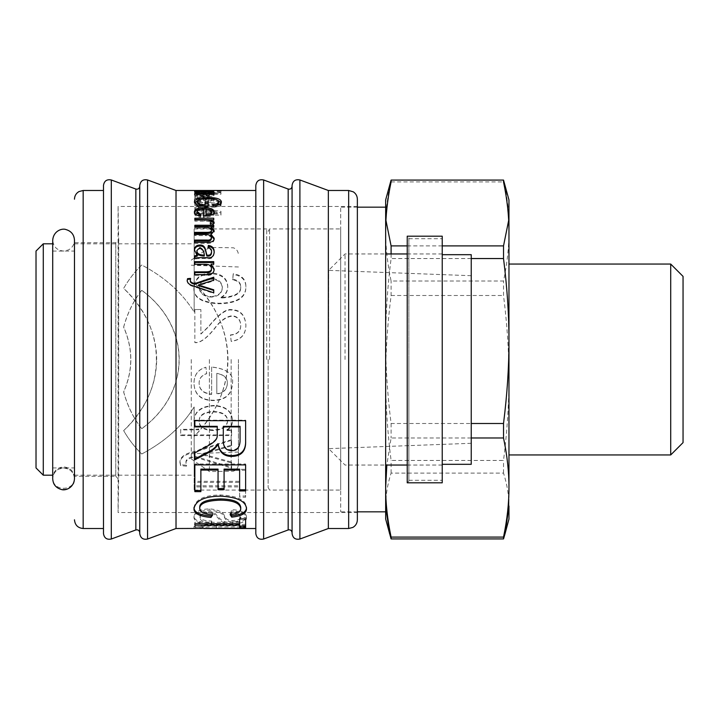 <?xml version="1.0" encoding="UTF-8"?>
<svg xmlns="http://www.w3.org/2000/svg" width="719" height="719" viewBox="0 0 719 719"><rect width="100%" height="100%" fill="white"/><g stroke="black" fill="none" stroke-linecap="round" stroke-linejoin="round"><path stroke-width="0.54" stroke-dasharray="3.6 2.7" d="M213.75 289.811L213.75 293.379L194.4 286.809C189.861 285.82 187.461 283.942 187.192 281.192L187.201 280.877M213.75 277.219L213.75 280.913L198.426 285.659M190.382 279.107L190.292 280.689M213.75 293.379L213.75 292.804M198.426 285.596L198.426 284.958M213.75 280.913L213.75 280.239M190.58 279.08L190.58 278.388M187.192 281.192L187.192 280.509M194.4 286.809L194.4 286.18M194.543 286.827L194.543 286.198M176.02 528.51L176.02 190.49M255.811 473.497L255.811 190.49L255.811 473.497M214.181 190.886L203.486 190.517L203.486 191.353L197.042 190.868L200.529 190.517L194.4 190.868C194.624 191.353 197.878 191.64 204.16 191.721L214.181 190.886L214.181 192.333L203.486 191.964L203.486 190.517M202.749 196.341L194.849 196.071L194.849 196.961L197.186 197.15L194.4 199.217C194.579 200.583 196.404 201.302 199.864 201.383C203.055 201.428 205.014 200.601 205.76 198.911L206.856 197.213C209.786 196.988 211.359 197.437 211.557 198.552C211.737 199.397 210.541 199.927 207.953 200.116L208.357 201.194C212.24 200.907 214.181 199.972 214.181 198.399C213.822 196.709 211.449 196.017 207.072 196.341L202.749 196.341L202.749 197.743L194.849 197.473L194.849 196.071M220.967 202.902L194.849 202.902L194.849 204.16L216.716 204.16L194.849 207.306L194.849 208.681L217.075 212.213L194.849 212.258L194.849 213.903L220.967 213.903L220.967 211.341L198.624 207.935L220.967 204.681L220.967 202.902L220.967 204.241L194.849 204.241L194.849 202.902M232.444 383.649C233.954 374.311 227.024 368.784 211.647 367.067L211.647 394.389C203.423 393.527 199.244 389.833 199.118 383.326C199.1 378.616 201.626 375.408 206.686 373.691L205.895 367.301C198.085 369.557 194.103 374.896 193.968 383.326C194.418 394.533 200.745 400.285 212.95 400.582C225.236 400.357 231.734 394.713 232.444 383.649L232.444 383.443C233.954 374.186 227.024 368.703 211.647 367.005L211.647 367.067M200.358 528.402L200.044 528.231C200.385 527.315 205.832 526.874 216.383 526.892L245.628 526.892L245.628 525.814L216.248 525.814C207.458 525.58 194.49 526.623 193.968 528.195L195.757 528.51M231.284 510.867L230.727 513.627C237.225 513.932 240.47 515.478 240.47 518.255C240.425 520.655 237.908 521.868 232.911 521.895C229.055 522.21 226.35 520.951 224.786 518.111C223.6 513.528 218.405 510.867 209.193 510.131C199.756 510.67 194.678 513.195 193.968 517.725C194.597 522.192 200.34 524.286 211.188 524.016L211.745 522.443C203.765 522.228 199.864 520.691 200.044 517.824C200.268 514.867 203.144 513.249 208.681 512.971C219.232 512.198 216.779 525.634 232.444 523.549C241.189 523.657 245.871 521.931 246.509 518.354C246.293 513.986 241.216 511.488 231.284 510.867L230.727 513.627M245.628 470.253L239.634 470.253L239.634 482.377L194.849 482.377L194.849 486.898L239.634 486.898L239.634 497.206L245.628 497.206L245.628 469.3L239.634 469.3L239.634 470.253M231.608 445.825L231.608 440.298L193.968 452.431C185.151 454.255 180.478 457.608 179.948 462.488L180.649 465.66L186.545 466.164L185.987 463.369C185.583 460.376 188.522 458.291 194.804 457.113L231.608 468.168L231.608 462.964L201.814 454.633L231.608 445.825L231.608 440.298M226.871 430.474L226.871 430.348C230.583 428.227 232.444 425.01 232.444 420.696C231.761 411.241 225.451 406.298 213.507 405.876C201.023 406.729 194.507 411.798 193.968 421.082C193.968 424.731 195.541 427.643 198.705 429.8L180.694 429.971L180.694 435.57L231.608 435.57L231.608 430.474L226.871 430.474L226.871 429.737L226.871 430.348M200.88 309.538L194.849 309.538L194.849 342.451C199.873 343.17 206.452 338.487 214.577 328.403C220.032 320.908 225.811 316.702 231.886 315.776C237.414 316.198 240.362 319.308 240.748 325.123C240.748 331.108 237.315 334.371 230.448 334.901L231.194 341.255C240.856 339.952 245.763 334.533 245.907 324.988C245.08 315.012 240.362 309.898 231.752 309.664C226.332 308.505 218.567 314.167 208.447 326.669L200.88 333.85L200.88 309.538L194.849 309.538M221.03 297.495L221.03 297.369C225.514 294.673 227.752 290.934 227.752 286.144C227.087 278.019 221.632 273.633 211.368 272.986C200.745 273.31 194.939 277.992 193.968 287.025C192.962 296.839 201.176 302.259 218.612 303.274C236.776 303.023 245.871 297.441 245.907 286.522C245.853 279.278 241.629 275.026 233.235 273.741L232.677 279.161C238.061 280.122 240.748 282.675 240.748 286.818C241.018 293.253 234.439 296.812 221.03 297.495L221.03 297.369M220.967 192.243L194.849 192.243L194.849 192.701L197.258 192.719L194.4 193.636C194.768 194.669 198.076 195.253 204.304 195.388C210.649 195.28 213.947 194.705 214.181 193.663L211.602 192.737L220.967 192.737L220.967 192.243L220.967 193.681L194.849 193.681L194.849 192.243M214.172 269.427L214.181 269.832C213.983 273.813 211.422 275.647 206.497 275.35L194.849 275.35L194.849 274.622M213.75 261.662L213.75 264.853L211.08 264.853L211.08 264.035M211.413 269.274C211.503 266.542 209.427 265.149 205.185 265.104L194.849 265.104L194.849 263.99M194.849 263.406L194.849 261.662M194.849 275.35L194.849 271.836M214.181 269.832L214.181 269.05M213.75 264.853L213.75 264.035M194.849 265.104L194.849 264.286M214.1 212.429L214.181 213.103C214.963 215.484 211.395 216.922 203.486 217.417L203.486 216.185M214.181 213.103L214.181 211.835M200.655 215.601L200.529 217.354C196.512 216.725 194.472 215.332 194.4 213.184L194.463 212.545M203.486 217.417L203.486 210.478C199.253 210.667 197.105 211.566 197.042 213.184M211.557 213.103C211.341 211.593 209.535 210.748 206.137 210.559L206.137 215.718M206.137 210.559L206.137 209.274M194.4 213.184L194.4 211.916M200.529 217.354L200.529 216.122M200.934 215.655L200.934 214.406M203.486 210.478L203.486 209.184M208.168 201.796L208.168 207.423L198.498 207.423L198.498 206.11M208.168 207.423L208.168 206.11M205.068 206.056L205.068 201.796M218.459 203.153C218.082 200.996 214.604 199.945 208.025 199.999C201.041 200.044 197.545 201.104 197.518 203.18M221.317 202.479L221.416 203.153C221.416 205.319 218.837 206.686 213.678 207.252L212.824 205.994L213.66 205.895M199.648 199.621L207.809 198.947L216.572 199.702M198.498 207.423L194.4 203.234L194.498 202.551M212.824 205.994L212.824 204.663M213.678 207.252L213.678 205.94M221.416 203.153L221.416 201.796M194.4 203.234L194.4 201.886M212.887 193.609L214.181 194.256C213.983 195.092 211.422 195.487 206.497 195.442L194.849 195.442L194.849 194.022L194.849 194.822L206.353 194.822C209.966 194.795 211.656 194.57 211.413 194.148C211.503 193.645 209.427 193.402 205.185 193.411L211.413 193.411M211.08 191.937L211.08 192.422M194.849 195.442L194.849 194.822M214.181 194.256L214.181 192.827M220.967 192.539L217.336 192.539L217.336 191.092L217.336 192.297L220.967 192.539L220.967 191.092L220.967 192.297M213.75 192.539L194.849 192.539L194.849 191.092L194.849 192.297L213.75 192.539L213.75 191.092L213.75 192.297M194.849 193.681L194.849 194.139L197.258 194.148L194.4 195.056C194.768 196.08 198.076 196.664 204.304 196.799C210.649 196.691 213.947 196.125 214.181 195.083L211.602 194.166L220.967 194.166L220.967 193.681M204.304 196.053C199.514 195.972 197.096 195.613 197.042 194.993C197.033 194.445 199.352 194.148 204.016 194.121C208.834 194.112 211.35 194.418 211.557 195.02C211.305 195.685 208.887 196.026 204.304 196.053L204.304 194.633C199.514 194.552 197.096 194.202 197.042 193.573C197.033 193.016 199.352 192.719 204.016 192.692C208.834 192.683 211.35 192.989 211.557 193.6C211.305 194.265 208.887 194.615 204.304 194.633M197.042 194.993L197.042 193.573M211.557 195.02L211.557 193.6M220.967 194.166L220.967 192.737M214.181 195.083L214.181 193.663M194.4 195.056L194.4 193.636M194.849 194.139L194.849 192.701M221.03 297.9C225.514 295.23 227.752 291.519 227.752 286.773C227.087 278.72 221.632 274.37 211.368 273.723C200.745 274.056 194.939 278.693 193.968 287.645C192.962 297.378 201.176 302.744 218.612 303.76C236.776 303.508 245.871 297.972 245.907 287.151C245.853 279.97 241.629 275.745 233.235 274.478L232.677 279.853C238.061 280.805 240.748 283.331 240.748 287.438C241.018 293.819 234.439 297.351 221.03 298.026M211.323 297.091C203.881 296.614 199.819 293.514 199.118 287.771C199.783 282.351 203.729 279.511 210.955 279.242C218.028 279.457 221.812 282.351 222.324 287.942C221.937 293.46 218.27 296.507 211.323 297.091L211.323 296.552C203.881 296.075 199.819 292.939 199.118 287.151C199.783 281.686 203.729 278.819 210.955 278.55C218.028 278.765 221.812 281.686 222.324 287.321C221.937 292.885 218.27 295.958 211.323 296.552M199.118 287.771L199.118 287.151M222.324 287.942L222.324 287.321M240.748 287.438L240.748 286.818M232.677 279.853L232.677 279.161M233.235 274.478L233.235 273.741M245.907 287.151L245.907 286.522M193.968 287.645L193.968 287.025M227.752 286.773L227.752 286.144M194.849 309.961L194.849 342.603C199.873 343.314 206.452 338.667 214.577 328.673C220.032 321.24 225.811 317.061 231.886 316.153C237.414 316.567 240.362 319.658 240.748 325.419C240.748 331.351 237.315 334.587 230.448 335.117L231.194 341.408C240.856 340.123 245.763 334.739 245.907 325.285C245.08 315.389 240.362 310.329 231.752 310.096C226.332 308.936 218.567 314.562 208.447 326.956L200.88 334.065L200.88 309.961M226.871 429.737C230.583 427.634 232.444 424.444 232.444 420.166C231.761 410.801 225.451 405.902 213.507 405.471C201.023 406.325 194.507 411.349 193.968 420.552C193.968 424.174 195.541 427.059 198.705 429.198L180.694 429.36L180.694 434.923L231.608 434.923L231.608 429.863L226.871 429.863M212.995 429.908C203.819 429.611 199.199 426.61 199.118 420.894C199.154 415.079 203.944 411.951 213.507 411.502C222.71 411.906 227.402 414.962 227.572 420.687C227.015 426.466 222.153 429.54 212.995 429.908L212.995 430.519C203.819 430.223 199.199 427.194 199.118 421.433C199.154 415.564 203.944 412.4 213.507 411.951C222.71 412.355 227.402 415.447 227.572 421.208C227.015 427.05 222.153 430.151 212.995 430.519M199.118 420.894L199.118 421.433M227.572 420.687L227.572 421.208M231.608 429.863L231.608 430.474M231.608 434.923L231.608 435.57M180.694 434.923L180.694 435.57M180.694 429.36L180.694 429.971M198.705 429.36L198.705 429.971M198.705 429.198L198.705 429.8M193.968 420.552L193.968 421.082M232.444 420.166L232.444 420.696M231.608 439.606L193.968 451.64C185.151 453.446 180.478 456.772 179.948 461.607L180.649 464.753L186.545 465.247L185.987 462.479C185.583 459.513 188.522 457.446 194.804 456.277L231.608 467.233L231.608 462.083L201.814 453.815L231.608 445.088M201.814 453.698L201.814 454.516M201.814 453.815L201.814 454.633M231.608 462.083L231.608 462.964M231.608 467.233L231.608 468.168M194.804 456.277L194.804 457.113M185.987 462.479L185.987 463.369M186.545 465.247L186.545 466.164M180.649 464.753L180.649 465.66M179.948 461.607L179.948 462.488M193.968 451.64L193.968 452.431M194.247 451.595L194.247 452.395M239.634 469.3L239.634 481.326L194.849 481.326L194.849 485.801L239.634 485.801L239.634 496.029L245.628 496.029L245.628 469.3M245.628 496.029L245.628 497.206M239.634 496.029L239.634 497.206M239.634 485.801L239.634 486.898M194.849 485.801L194.849 486.898M194.849 481.326L194.849 482.377M239.634 481.326L239.634 482.377M230.727 512.296C237.225 512.602 240.47 514.139 240.47 516.898C240.425 519.271 237.908 520.475 232.911 520.502C229.055 520.817 226.35 519.567 224.786 516.754C223.6 512.207 218.405 509.564 209.193 508.836C199.756 509.367 194.678 511.874 193.968 516.368C194.597 520.799 200.34 522.875 211.188 522.605L211.745 521.041C203.765 520.826 199.864 519.307 200.044 516.467C200.268 513.537 203.144 511.928 208.681 511.649C219.232 510.885 216.779 524.214 232.444 522.138C241.189 522.246 245.871 520.538 246.509 516.988C246.293 512.656 241.216 510.184 231.284 509.564M246.509 516.988L246.509 518.354M200.044 516.467L200.044 517.824M211.745 521.041L211.745 522.443M211.188 522.605L211.188 524.016M193.968 516.368L193.968 517.725M240.47 516.898L240.47 518.255M245.628 524.394L216.248 524.394C207.458 524.151 194.49 525.194 193.968 526.748L200.044 526.784C200.385 525.877 205.832 525.436 216.383 525.454L245.628 525.454L245.628 524.394L245.628 525.814M245.628 525.454L245.628 526.892M200.044 526.784L200.044 528.231M193.968 526.748L193.968 528.195M239.634 523.729L239.634 527.665M194.849 525.149L194.849 522.273L239.634 522.273L239.634 517.572L245.628 517.572L245.628 527.665M245.628 517.572L245.628 518.938M239.634 517.572L239.634 518.938M239.634 522.273L239.634 523.684M194.849 522.273L194.849 523.684M199.72 507.219C199.711 510.814 204.025 512.944 212.671 513.609L211.826 514.858M212.671 513.609L212.671 514.939M230.889 514.543L230.125 513.312C237.189 512.512 240.739 510.571 240.748 507.497M193.995 508.081L193.968 507.497C195.514 499.319 204.394 495.139 220.607 494.969C237.351 495.858 245.979 500.047 246.509 507.542L246.473 508.153M230.125 513.312L230.125 514.651M246.509 507.542L246.509 508.818M193.968 507.497L193.968 508.782M245.628 490.915L245.628 463.989L194.849 463.989L194.849 491.643M200.88 469.121L200.88 491.643M218.055 489.684L218.055 469.121M224.085 469.121L224.085 489.684M239.634 490.915L239.634 469.121M245.628 463.989L245.628 464.887M194.849 463.989L194.849 464.887M217.264 426.331L217.264 433.341C217.587 436.415 216.581 438.914 214.235 440.864C210.748 443.659 211.62 443.147 194.849 452.089L194.849 459.809M194.849 426.906L194.849 420.157L245.628 420.157L245.628 441.062M223.303 426.331L223.303 439.192C223.079 446.274 225.892 449.824 231.752 449.851C236.839 450.112 239.607 447.029 240.056 440.603L240.056 426.331M223.303 439.192L223.303 439.884M240.056 440.603L240.056 441.304M245.628 420.157L245.628 420.678M194.849 420.157L194.849 420.678M217.264 433.341L217.264 433.979M194.849 452.089L194.849 452.889M211.647 367.005L211.647 394.084C203.423 393.23 199.244 389.572 199.118 383.128C199.1 378.455 201.626 375.273 206.686 373.565L205.895 367.229C198.085 369.467 194.103 374.761 193.968 383.128C194.418 394.228 200.745 399.935 212.95 400.231C225.236 400.007 231.734 394.407 232.444 383.443M216.805 393.724L216.805 373.341C224.058 374.581 227.572 377.951 227.339 383.443C226.916 389.482 223.411 392.916 216.805 393.724L216.805 373.458C224.058 374.716 227.572 378.113 227.339 383.649C226.916 389.743 223.411 393.203 216.805 394.021M194.849 204.241L194.849 205.49L216.716 205.49L194.849 208.609L194.849 209.975L217.075 213.471L194.849 213.516L194.849 215.152L220.967 215.152L220.967 212.608L198.624 209.229L220.967 206.011L220.967 204.241M220.967 206.011L220.967 204.681M198.624 209.202L198.624 207.899M198.624 209.229L198.624 207.935M220.967 212.608L220.967 211.341M220.967 215.152L220.967 213.903M194.849 215.152L194.849 213.903M194.849 213.516L194.849 212.258M217.075 213.516L217.075 212.258M217.075 213.471L217.075 212.213M194.849 209.975L194.849 208.681M194.849 208.609L194.849 207.306M194.849 205.49L194.849 204.16M194.849 197.473L194.849 198.363L197.186 198.543L194.4 200.592C194.579 201.94 196.404 202.659 199.864 202.74C203.055 202.785 205.014 201.967 205.76 200.286L206.856 198.606C209.786 198.39 211.359 198.83 211.557 199.927C211.737 200.772 210.541 201.293 207.953 201.482L208.357 202.551C212.24 202.264 214.181 201.347 214.181 199.783C213.822 198.102 211.449 197.419 207.072 197.743L202.749 197.743M196.925 200.349C196.736 199.28 198.821 198.696 203.18 198.606L204.322 198.606C204.025 200.026 202.56 201.014 199.936 201.572L196.925 200.349L196.925 198.974C196.736 197.896 198.821 197.303 203.18 197.213L204.322 197.213C204.025 198.642 202.56 199.639 199.936 200.206L196.925 198.974M204.322 198.606L204.322 197.213M214.181 199.783L214.181 198.399M208.357 202.551L208.357 201.194M207.953 201.482L207.953 200.116M211.557 199.927L211.557 198.552M206.856 198.606L206.856 197.213M205.76 200.286L205.76 198.911M194.4 200.592L194.4 199.217M197.186 198.543L197.186 197.15M194.849 198.363L194.849 196.961M203.486 191.964L203.486 192.8L197.042 192.315L200.529 191.964L194.4 192.315C194.624 192.8 197.878 193.078 204.16 193.159L214.181 192.333M206.137 192.782L206.137 192.054L211.557 192.333L206.137 192.782L206.137 190.607L211.557 190.886L206.137 191.335M206.137 192.054L206.137 190.607M211.557 192.333L211.557 190.886M194.4 192.315L194.4 190.868M200.529 191.964L200.529 190.517M200.934 192.063L200.934 190.607M197.042 192.315L197.042 190.868M203.486 192.8L203.486 191.353M214.064 222.818L213.157 225.272L213.157 224.112M214.181 223.348L214.181 222.171M213.75 218.208L213.75 221.03L210.91 221.066L210.91 219.825M213.157 225.272L210.218 224.625L210.91 223.267C210.811 221.883 208.762 221.191 204.78 221.191L194.849 221.191L194.849 218.208M213.75 221.03L213.75 219.825M194.849 221.191L194.849 219.987M210.218 224.625L210.218 223.456M214.154 238.744L214.181 239.238C214.181 241.97 212.069 243.346 207.836 243.364L194.849 243.364L194.849 242.357M214.145 231.23L210.865 235.275M213.75 225.254L213.75 228.157L211.125 228.202M211.413 231.338C211.772 229.46 209.517 228.471 204.663 228.363L194.849 228.363L194.849 225.254M194.849 228.363L194.849 226.404M194.849 235.589L194.849 234.52L194.849 235.589L205.832 235.589L205.832 234.52M211.413 238.726C211.53 236.821 209.66 235.769 205.832 235.589M194.849 243.364L194.849 240.056M214.181 239.238L214.181 238.196M214.181 231.761L214.181 230.655M211.125 228.157L211.125 227.024M213.75 228.157L213.75 227.024M194.849 233.459L194.849 232.372M214.172 252.387L214.181 252.827C213.822 257.411 211.449 259.307 207.072 258.534L202.749 258.534C198.354 258.427 195.721 258.696 194.849 259.343L194.849 258.481M211.557 252.468C211.737 250.392 210.541 249.151 207.953 248.756L208.115 247.83M197.186 256.171L194.418 250.347M194.849 259.343L194.849 255.802M204.322 256C204.025 252.198 202.56 249.718 199.936 248.567L196.925 251.416M214.181 252.827L214.181 251.902M207.953 248.756L207.953 247.803M194.4 250.832L194.4 249.897M139.756 533.588L139.756 185.412M139.756 532.671L139.756 476.302M103.482 533.588L103.482 185.412M103.482 473.497L103.482 190.49L103.482 473.497M255.811 533.588L255.811 185.412M292.076 476.302L292.076 186.329M292.076 533.588L292.076 185.412M328.349 528.51L328.349 190.49M357.361 519.801L357.361 199.199M74.47 476.284L74.47 242.716L74.47 476.284L115.768 476.284L115.768 242.716L115.768 476.284L118.662 479.231L118.662 239.769L118.662 479.231L118.087 512.548L118.087 206.452L118.087 512.548L357.361 512.548L357.361 206.452L357.361 462.73M357.361 206.452L118.087 206.452L118.662 239.813C119.417 240.128 118.455 241.099 115.768 242.716L74.47 242.716L74.47 438.266M74.47 478.818L74.47 478.818C73.823 472.221 70.192 468.599 63.587 467.943C56.981 468.599 53.359 472.221 52.712 478.818C52.047 492.83 75.135 492.83 74.47 478.818C74.291 474.369 72.233 471.098 68.296 469.013L63.587 467.943L58.652 469.13C54.851 471.251 52.873 474.477 52.712 478.818M74.47 240.182L74.47 477.776C75.135 491.787 52.047 491.787 52.712 477.776C53.359 471.179 56.981 467.557 63.587 466.901C70.192 467.557 73.823 471.179 74.47 477.776L74.47 240.182C74.3 244.595 72.268 247.848 68.377 249.951L63.587 251.057C56.981 250.41 53.35 246.788 52.712 240.182L52.712 477.776M36.022 467.943L36.022 251.057M43.284 475.196L43.284 243.804M52.712 359.5L52.712 475.196L52.712 359.5M74.47 359.5L74.47 475.196L74.47 359.5M156.688 359.5C156.32 333.077 145.301 309.368 123.641 288.364C128.836 279.385 134.875 271.593 141.76 265.005C164.885 277.237 182.347 292.921 194.157 312.055L194.157 243.804L194.157 312.055C182.347 292.921 164.885 277.237 141.76 265.005C134.875 271.593 128.836 279.385 123.641 288.364C167.275 328.673 167.275 390.327 123.641 430.636C128.836 439.615 134.875 447.407 141.76 453.995C164.885 441.763 182.347 426.079 194.157 406.945L194.157 475.196L194.157 406.945C182.347 426.079 164.885 441.763 141.76 453.995C134.875 447.407 128.836 439.615 123.641 430.636C145.301 409.632 156.32 385.923 156.688 359.5M141.76 290.341C191.497 327.019 191.497 391.981 141.76 428.659L141.76 428.731C191.676 392.044 191.676 326.956 141.76 290.269L141.76 290.341C133.572 300.695 127.533 312.981 123.641 327.19L123.641 327.01C133.222 348.67 133.222 370.33 123.641 391.99C127.542 406.163 133.581 418.413 141.76 428.731M194.157 436.397L194.157 406.945L194.157 436.397C238.87 392.053 238.87 326.947 194.157 282.603C216.374 305.602 227.653 331.234 228.004 359.5C227.653 387.766 216.374 413.398 194.157 436.397L194.157 490.061L194.157 436.397M194.157 312.055L194.157 282.603L194.157 312.055M141.76 428.659C133.572 418.305 127.533 406.019 123.641 391.81C133.096 370.267 133.096 348.733 123.641 327.19M141.76 290.269C133.581 300.587 127.542 312.837 123.641 327.01M194.157 282.603L194.157 228.939L194.157 282.603M266.695 359.5L266.695 228.939L266.695 359.5M268.142 359.5L268.142 487.554L268.142 359.5M269.589 359.5L269.589 228.939L269.589 359.5M340.68 229.81L340.68 490.061L340.68 229.81M340.68 208.195L340.68 511.829L340.68 208.195M385.654 208.195L385.654 231.473C385.618 246.985 387.433 263.505 391.091 281.03L503.525 281.03C507.183 263.505 508.998 246.985 508.962 231.473L508.962 377.978C508.998 403.799 507.183 431.292 503.525 460.457L391.091 460.457C387.433 431.292 385.618 403.799 385.654 377.978C385.618 352.157 387.433 324.673 391.091 295.5L391.091 281.03M385.654 199.918L385.654 519.082M389.464 185.682L385.654 212.986L385.941 220.365M391.091 181.907L503.525 181.907M508.962 199.918L508.962 212.986L505.151 185.682M508.962 341.022L508.962 454.938L508.962 341.022M385.654 506.014C385.618 495.706 387.433 484.741 391.091 473.102L503.525 473.102C507.183 484.741 508.998 495.706 508.962 506.014L508.962 377.978C508.998 352.157 507.183 324.673 503.525 295.5L503.525 281.03M508.962 487.527L508.962 519.082M670.719 454.938L670.719 264.062M683.05 276.393L683.05 442.607M503.525 473.102L503.525 460.457M471.242 258.543L391.091 258.543C387.433 287.708 385.618 315.201 385.654 341.022C385.618 366.843 387.433 394.327 391.091 423.5L471.242 423.5M508.675 220.365L508.962 212.986M391.091 295.5L503.525 295.5M391.091 473.102L391.091 460.457M471.242 437.97L391.091 437.97L386.831 465.04M391.091 423.5L391.091 437.97M407.224 245.898L442.23 245.898M391.091 253.96L391.091 258.543M442.23 236.192L442.23 482.809M408.859 481.173L407.224 482.809L407.224 236.192L408.859 237.827L408.859 481.173L408.859 237.827M442.23 359.5L442.23 480.274L442.23 359.5M408.859 359.5L408.859 480.274L408.859 359.5M442.23 255.389L442.23 464.312L442.23 255.389M471.242 254.688L471.242 464.312M471.242 359.5L471.242 275.71L471.242 359.5M345.03 359.5L345.03 253.96L345.03 359.5M328.52 359.5L328.628 270.362L328.52 359.5M191.254 359.5L191.254 458.875L191.254 359.5M238.402 359.5L238.402 464.312L238.402 359.5M209.391 359.5L209.391 471.565L209.391 359.5M201.365 284.85L201.365 284.203M206.497 275.35L206.497 274.622M205.185 265.104L205.185 264.286M208.025 199.999L208.025 198.615M206.497 195.442L206.497 194.022M205.185 193.411L205.185 191.973M206.353 194.822L206.353 194.022M204.016 194.121L204.016 192.692M204.304 196.799L204.304 195.388M218.612 303.76L218.612 303.274M211.368 273.723L211.368 272.986M213.507 411.502L213.507 411.951M209.472 451.865L209.472 452.664M207.521 455.145L207.521 455.972M232.444 522.138L232.444 523.549M208.681 511.649L208.681 512.971M209.193 508.836L209.193 510.131M224.786 516.754L224.786 518.111M232.911 520.502L232.911 521.895M216.248 524.394L216.248 525.814M216.383 525.454L216.383 526.892M216.383 527.036L216.383 528.231M216.248 526.784L216.248 528.231M220.607 494.969L220.607 496.146M231.752 449.851L231.752 450.633M202.794 208.6L202.794 207.297M202.488 209.759L202.488 208.465M203.18 198.606L203.18 197.213M199.936 201.572L199.936 200.206M207.072 197.743L207.072 196.341M206.209 199.379L206.209 197.995M199.864 202.74L199.864 201.383M204.16 193.159L204.16 191.721M204.78 221.191L204.78 219.987M207.836 243.364L207.836 242.357M204.663 228.363L204.663 227.231M202.749 258.534L202.749 257.654M199.936 248.567L199.936 247.606M207.072 258.534L207.072 257.654M147.566 539.034L147.566 179.966M135.846 529.948L135.846 189.052M111.301 539.025L111.301 179.975M263.63 539.025L263.63 179.975M288.175 529.948L288.175 189.052M299.895 539.034L299.895 179.966M348.661 528.51L348.661 190.49M83.17 528.51L83.17 190.49M231.15 359.5L231.15 471.565L231.15 359.5M195.757 527.063L203.711 527.063M118.662 440.226L118.662 239.813L118.662 440.226M52.712 467.943L74.47 467.943M52.712 251.057L74.47 251.057M74.47 475.196L194.157 475.196M74.47 243.804L194.157 243.804M194.157 490.061L266.695 490.061L268.142 487.554L269.589 490.061L340.68 490.061M194.157 228.939L266.695 228.939L268.142 231.446L269.589 228.939L340.68 228.939M357.361 207.171L340.68 207.171M357.361 511.829L340.68 511.829M408.859 480.274L442.23 480.274M408.859 238.726L442.23 238.726M471.242 443.29L328.628 448.638L345.03 465.04L385.654 465.04M407.224 465.04L442.23 465.04M471.242 275.71L328.628 270.362L345.03 253.96L385.654 253.96M407.224 253.96L442.23 253.96M238.438 266.983L191.29 265.212M238.438 452.017L191.29 453.788M191.254 458.875L209.391 471.565L233.387 471.215C236.551 469.992 238.223 467.692 238.402 464.312M191.254 260.125L209.391 247.435L233.387 247.785C236.551 249.008 238.223 251.308 238.402 254.688"/><path stroke-width="1.08" d="M187.192 281.192L187.542 278.684L190.58 278.388L190.292 280.689C190.086 282.387 191.596 283.565 194.822 284.221L194.822 283.565L213.75 277.219L213.75 280.239L198.426 284.958L198.426 285.659L213.75 290.413M194.822 284.221L213.75 277.92M187.542 279.376L190.58 279.08M198.426 285.021L213.75 289.811L213.75 292.804L194.4 286.18C189.861 285.182 187.461 283.295 187.192 280.509L187.542 278.684M190.292 280.006C190.086 281.722 191.596 282.909 194.822 283.565M255.811 190.49L176.02 190.49L176.02 528.51L245.628 528.231L200.358 528.402M194.849 473.497L194.849 464.887L245.628 464.887L245.628 490.915L239.634 490.915L239.634 470.064L224.085 470.064L224.085 489.684L218.055 489.684L218.055 470.064L200.88 470.064L200.88 491.643L194.849 491.643L194.849 473.497M202.749 257.654C198.354 257.546 195.721 257.824 194.849 258.481L194.849 255.802L197.186 255.272L194.4 249.897C194.579 246.761 196.404 245.143 199.864 245.053C203.055 244.828 205.014 246.698 205.76 250.643L206.856 255.101C209.786 255.64 211.359 254.454 211.557 251.542C211.737 249.439 210.541 248.199 207.953 247.803L208.357 245.458C212.24 245.943 214.181 248.091 214.181 251.902C213.822 256.53 211.449 258.445 207.072 257.654L202.749 257.654M207.836 242.357L194.849 242.357L194.849 240.056L206.784 240.056C209.481 240.389 211.027 239.598 211.413 237.683C211.53 235.751 209.66 234.7 205.832 234.52L194.849 234.52L194.849 232.372L207.144 232.372C210.209 232.336 211.629 231.617 211.413 230.224C211.772 228.336 209.517 227.339 204.663 227.231L194.849 227.231L194.849 225.254L213.75 225.254L213.75 227.024L211.125 227.069L214.181 230.655L210.865 234.196L214.181 238.196C214.181 240.955 212.069 242.339 207.836 242.357M214.181 222.171L213.157 224.112L210.218 223.456L210.91 222.081C210.811 220.697 208.762 219.996 204.78 219.987L194.849 219.987L194.849 218.208L213.75 218.208L213.75 219.825L210.91 219.87L214.181 222.171M208.681 452.539L194.849 459.809L194.849 452.889C211.62 443.875 210.748 444.387 214.235 441.565C216.581 439.606 217.587 437.08 217.264 433.979L217.264 426.906L194.849 426.906L194.849 420.678L245.628 420.678L245.628 441.062C246.033 451.11 241.404 456.223 231.752 456.421C223.969 456.412 219.403 452.413 218.055 444.414L217.92 444.414C216.428 447.353 213.354 450.067 208.681 452.539L208.681 451.739L194.849 458.947M212.671 514.939L210.955 517.446C199.594 516.458 193.932 513.564 193.968 508.782C195.514 500.523 204.394 496.317 220.607 496.146C237.351 497.045 245.979 501.269 246.509 508.818C246.401 513.384 241.467 516.161 231.698 517.141L230.125 514.651C237.189 513.833 240.739 511.883 240.748 508.782C240.182 503.246 233.477 500.361 220.652 500.127C206.623 500.613 199.648 503.408 199.72 508.495C199.711 512.126 204.025 514.274 212.671 514.939M245.628 527.665L239.634 527.665L239.634 525.149L194.849 525.149L194.849 523.684L239.634 523.684L239.634 518.938L245.628 518.938L245.628 527.665M213.75 191.092L194.849 191.092L213.75 190.85M220.967 191.092L217.336 191.092L220.967 190.85M206.497 194.022L194.849 194.022L194.849 193.393L206.353 193.393C209.966 193.375 211.656 193.141 211.413 192.71C211.503 192.216 209.427 191.964 205.185 191.973L194.849 191.578L213.75 191.578L211.08 191.946L214.181 192.827C213.983 193.663 211.422 194.067 206.497 194.022M208.168 206.11L198.498 206.11L194.4 201.886C194.813 199.01 199.28 197.563 207.809 197.554C216.203 197.464 220.733 198.884 221.416 201.796C221.416 203.98 218.837 205.364 213.678 205.94L212.824 204.663C216.581 204.25 218.459 203.297 218.459 201.796C218.082 199.621 214.604 198.561 208.025 198.615C201.041 198.66 197.545 199.729 197.518 201.823L200.224 204.726L205.068 204.726L205.068 201.796L208.168 201.796L208.168 206.11M214.181 211.835C214.963 214.235 211.395 215.691 203.486 216.185L203.486 209.184C199.253 209.382 197.105 210.29 197.042 211.916L200.934 214.406L200.529 216.122C196.512 215.484 194.472 214.082 194.4 211.916C194.624 209.148 197.878 207.746 204.16 207.719C210.478 207.728 213.822 209.103 214.181 211.835M206.497 274.622L194.849 274.622L194.849 271.836L206.353 271.836C209.966 271.764 211.656 270.65 211.413 268.493C211.503 265.733 209.427 264.331 205.185 264.286L194.849 264.286L194.849 261.662L213.75 261.662L213.75 264.035L211.08 264.089L214.181 269.05C213.983 273.067 211.422 274.928 206.497 274.622M211.08 264.853L214.181 269.832M194.849 262.498L213.75 262.498M194.849 263.99L194.849 263.406M194.849 272.582L206.353 272.582C209.966 272.519 211.656 271.414 211.413 269.274L211.413 268.493M211.08 264.907L211.08 264.089M194.4 213.184C194.624 210.433 197.878 209.049 204.16 209.022C210.478 209.031 213.822 210.388 214.181 213.103M197.042 211.916L197.042 213.184L200.934 215.655M206.137 214.469L206.137 215.718C209.867 215.376 211.674 214.505 211.557 213.103L211.557 211.835C211.341 210.308 209.535 209.454 206.137 209.274L206.137 214.469C209.867 214.127 211.674 213.246 211.557 211.835M205.068 203.153L208.168 203.153M197.518 201.823L197.518 203.18L200.224 206.056L205.068 206.056L205.068 204.726M212.824 205.994C216.581 205.58 218.459 204.636 218.459 203.153L218.459 201.796M216.572 199.702L221.317 202.479M194.498 202.551L199.648 199.621M200.224 206.056L200.224 204.726M211.413 193.411L212.887 193.609M211.08 192.422L211.08 191.946M211.413 193.86L211.413 192.71M194.849 194.022L194.849 193.393M245.628 526.218L239.634 526.218M239.634 525.149L239.634 523.729L194.849 523.684M211.826 514.858L210.955 517.446M240.748 508.782L240.748 507.497C240.182 502.015 233.477 499.157 220.652 498.923C206.623 499.408 199.648 502.168 199.72 507.219L199.72 508.495M246.509 507.542C246.401 512.063 241.467 514.813 231.698 515.793L230.889 514.543M210.955 516.089C199.594 515.11 193.932 512.243 193.968 507.497M231.698 515.793L231.698 517.141M200.88 490.511L194.849 490.511M218.055 470.064L218.055 469.121L200.88 469.121L200.88 470.064M224.085 488.569L218.055 488.569M239.634 470.064L239.634 469.121L224.085 469.121L224.085 470.064M245.628 489.792L239.634 489.792M245.628 440.361C246.033 450.319 241.404 455.397 231.752 455.585C223.969 455.576 219.403 451.613 218.055 443.686L217.92 443.686C216.428 446.598 213.354 449.285 208.681 451.739M217.264 426.906L217.264 426.331L194.849 426.331M240.056 426.906L240.056 426.331L223.303 426.331L223.303 439.884C223.079 447.02 225.892 450.606 231.752 450.633C236.839 450.894 239.607 447.784 240.056 441.304L240.056 426.906L223.303 426.906M217.92 443.686L217.92 444.414M218.055 443.686L218.055 444.414M210.91 219.87L210.91 221.066L214.181 223.348M194.849 219.421L213.75 219.825M210.865 223.6L210.91 222.081M210.865 234.196L210.865 235.275L214.181 239.238M211.125 227.069L211.125 228.202L214.181 231.761M194.849 226.404L213.75 226.404M194.849 234.52L194.849 233.459L207.144 233.459C210.209 233.423 211.629 232.713 211.413 231.338L211.413 230.224M194.849 241.081L206.784 241.081C209.481 241.413 211.027 240.622 211.413 238.726L211.413 237.683M208.115 247.83L208.357 246.437C212.24 246.914 214.181 249.053 214.181 252.827M194.4 250.832C194.579 247.722 196.404 246.123 199.864 246.033C203.055 245.817 205.014 247.66 205.76 251.578L206.856 256C209.786 256.53 211.359 255.353 211.557 252.468L211.557 251.542M194.849 256.692L197.186 256.171L197.186 255.272M196.925 250.473L196.925 251.416C196.736 254.131 198.821 255.667 203.18 256L204.322 256L204.322 255.101C204.025 251.273 202.56 248.765 199.936 247.606L196.925 250.473C196.736 253.223 198.821 254.76 203.18 255.101L204.322 255.101M208.357 246.437L208.357 245.458M206.856 256L206.856 255.101M205.76 251.578L205.76 250.643M139.756 476.922L139.756 533.588C140.484 538.091 143.09 539.906 147.566 539.034L147.566 179.966C143.09 179.094 140.484 180.909 139.756 185.412L139.756 476.922M139.756 476.302L139.756 532.671C139.36 530.406 138.057 529.499 135.846 529.948L111.301 539.025C106.825 539.906 104.219 538.091 103.482 533.588L103.482 185.412C104.219 180.909 106.825 179.094 111.301 179.975L111.301 539.025M255.811 476.922L255.811 533.588C256.548 538.091 259.146 539.906 263.63 539.025L263.63 179.975C259.146 179.094 256.548 180.909 255.811 185.412L255.811 476.922M263.63 539.025L288.175 529.948L288.175 189.052C290.386 189.501 291.689 188.594 292.076 186.329L292.076 476.302M292.076 476.922L292.076 533.588C292.813 538.091 295.419 539.906 299.895 539.034L299.895 179.966C295.419 179.094 292.813 180.909 292.076 185.412L292.076 476.922M299.895 179.966L328.349 190.49L328.349 528.51L299.895 539.034M357.361 467.629L357.361 519.801C357.244 523.171 355.743 525.715 352.849 527.431L348.661 528.51L348.661 190.49L353.326 191.847C355.923 193.609 357.271 196.053 357.361 199.199L357.361 467.629M357.361 462.73L357.361 512.548M74.47 438.266L74.47 242.716M74.47 478.818L74.47 240.182C74.111 234.682 71.289 231.141 66.004 229.568C62.544 228.031 53.485 230.529 52.712 240.182L52.712 478.818C53.08 484.381 55.947 487.931 61.313 489.459C64.917 490.969 73.814 488.201 74.47 478.818L74.47 240.182M43.284 475.196L43.284 243.804L36.022 251.057L36.022 467.943L43.284 475.196L52.712 475.196M505.151 533.318L508.962 519.082L508.962 506.014L505.151 533.318L503.525 538.917L391.091 538.917L385.654 519.082L385.654 208.195M385.654 231.473L385.654 199.918L391.091 180.083L391.091 181.907C387.433 199.433 385.618 215.952 385.654 231.473M503.525 180.083L508.962 199.918L508.962 231.473C508.998 215.952 507.183 199.433 503.525 181.907L503.525 180.083L391.091 180.083M670.719 454.938L683.05 442.607L683.05 276.393L670.719 264.062L670.719 454.938L508.962 454.938L508.962 487.527C508.998 472.015 507.183 455.495 503.525 437.97L471.242 437.97M508.962 212.986L508.962 454.938M386.831 465.04L385.654 487.527C385.618 503.048 387.433 519.567 391.091 537.093L503.525 537.093L503.525 538.917M503.525 537.093C507.183 519.567 508.998 503.048 508.962 487.527M471.242 423.5L503.525 423.5L503.525 437.97M503.525 423.5C507.183 394.327 508.998 366.843 508.962 341.022C508.998 315.201 507.183 287.708 503.525 258.543L471.242 258.543M442.23 245.898L503.525 245.898L508.675 220.365M503.525 245.898L503.525 258.543M391.091 537.093L391.091 538.917M385.941 220.365L391.091 245.898L407.224 245.898M391.091 245.898L391.091 253.96M389.464 533.318L385.654 506.014M442.23 237.018L442.23 236.192L407.224 236.192L407.224 482.809L442.23 482.809L442.23 237.018M442.23 464.312L471.242 464.312L471.242 254.688L442.23 254.688M202.372 286.683L202.372 286.045M206.353 272.582L206.353 271.836M204.16 209.022L204.16 207.719M207.809 198.615L207.809 197.554M206.353 194.022L206.353 193.393M220.652 498.923L220.652 500.127M231.752 455.585L231.752 456.421M207.144 233.459L207.144 232.372M206.784 241.081L206.784 240.056M203.18 256L203.18 255.101M206.209 253.87L206.209 252.962M199.864 246.033L199.864 245.053M139.756 186.329C139.36 188.594 138.057 189.501 135.846 189.052L135.846 529.948M74.47 199.199C74.587 195.865 76.07 193.33 78.919 191.605L83.17 190.49L83.17 528.51C77.886 527.998 74.983 525.095 74.47 519.801M203.711 528.51L255.811 528.51M176.02 190.49L147.566 179.966M176.02 528.51L147.566 539.034M135.846 189.052L111.301 179.975M288.175 189.052L263.63 179.975M288.175 529.948C290.386 529.499 291.689 530.406 292.076 532.671M328.349 528.51L348.661 528.51M328.349 190.49L348.661 190.49M83.17 528.51L103.482 528.51M83.17 190.49L103.482 190.49M43.284 243.804L52.712 243.804M385.654 207.171L357.361 207.171M385.654 511.829L357.361 511.829M670.719 264.062L508.962 264.062M385.654 465.04L407.224 465.04M385.654 253.96L407.224 253.96"/></g></svg>

